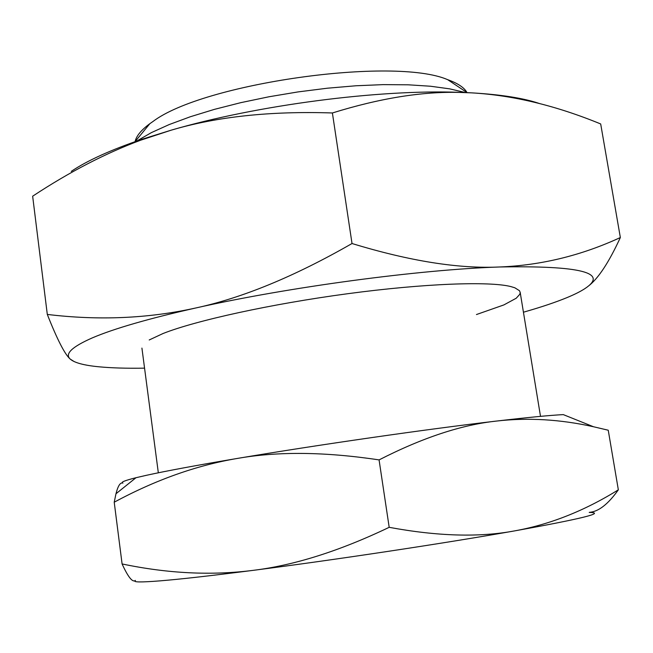 <?xml version="1.0" encoding="UTF-8"?>
<svg xmlns="http://www.w3.org/2000/svg" width="653" height="653" viewBox="0 0 653 653"><rect width="100%" height="100%" fill="white"/><g stroke="black" fill="none" stroke-linecap="round" stroke-linejoin="round"><path stroke-width="0.98" d="M465.385 92.555L449.705 88.857L430.515 86.237L408.149 84.8L383.082 84.629L355.909 85.772L327.324 88.212L298.086 91.91L269.003 96.766L240.859 102.643L214.413 109.369L190.333 116.748L169.176 124.568L151.39 132.616L136.648 141.097M467.017 92.579C464.226 87.559 457.769 83.258 447.664 79.666C393.898 56.338 202.863 83.355 152.867 121.572L149.896 123.637C141.252 129.996 136.322 135.979 135.089 141.595M252.858 570.395C211.686 575.677 180.832 579.154 160.295 580.844C140.607 582.411 132.314 582.272 135.44 580.435C132.616 582.721 128.168 577.228 122.095 563.955C167.813 573.53 211.401 575.677 252.858 570.395C294.062 565.425 339.503 551.067 389.188 527.322C437.681 536.301 479.433 537.501 514.433 530.922C445.86 543.092 333.912 560.013 252.858 570.395M114.218 502.206C155.561 479.906 196.618 465.311 237.382 458.43C196.806 465.279 166.523 470.895 146.525 475.286L136.004 477.71C124.617 480.551 120.258 482.355 122.935 483.114C120.348 482.159 118.03 485.71 115.973 493.758L114.218 502.206L122.095 563.955M593.487 426.744L563.294 414.614C549.81 415.3 527.657 417.438 496.827 421.03C428.213 428.98 317.244 444.946 237.382 458.43C277.794 451.288 325.023 451.778 379.075 459.9C422.532 437.665 461.777 424.711 496.827 421.03C528.057 417.463 560.274 419.373 593.487 426.744L608.245 430.221L618.342 489.823C584.459 510.866 549.818 524.571 514.433 530.922C581.48 518.809 606.408 512.654 589.218 512.442M589.365 512.327C598.426 511.748 608.082 504.255 618.342 489.823M379.075 459.9L389.188 527.322M523.437 312.207L525.706 311.554C541.998 306.861 555.711 302.233 566.861 297.662C574.444 294.536 580.46 291.524 584.9 288.618C609.02 272.758 580.688 265.542 499.904 266.971C419.765 269.501 287.704 287.165 195.296 308.085C148.386 318.68 114.12 328.59 92.506 337.805C71.912 346.849 64.492 353.942 70.263 359.109C74.466 362.79 83.976 365.354 98.791 366.782C111.353 367.99 126.609 368.447 144.558 368.153M587.92 286.438C597.919 279.068 608.727 262.775 620.35 237.537C581.439 255.494 541.296 265.298 499.904 266.971C459.035 268.954 409.741 261.143 352.024 243.52C294.503 276.521 242.255 298.037 195.296 308.085C147.994 318.525 98.66 320.639 47.302 314.428C57.317 339.74 64.974 354.636 70.263 359.109L74.271 361.648M47.302 314.428L32.65 196.202C69.438 171.919 105.525 153.226 140.909 140.117L171.029 130.225L142.142 139.22C110.692 149.953 87.078 160.671 71.283 171.364M149.211 339.976L162.989 333.536C195.467 320.623 270.905 303.988 347.682 293.719C424.507 283.418 489.595 281.125 510.842 286.577L514.817 287.777L519.47 290.707L520.188 292.397L519.861 294.225L516.221 298.233L503.879 304.918L476.453 314.542M171.029 130.225C216.649 116.667 270.44 110.92 332.393 112.969C379.866 98.219 422.352 91.371 459.851 92.432L471.605 92.857L459.59 92.342C379.05 89.216 256.784 105.109 171.029 130.225M539.696 103.607C523.657 98.138 500.957 94.554 471.605 92.857C512.956 95.232 555.981 105.598 600.687 123.956L620.35 237.537M332.393 112.969L352.024 243.52M141.921 348.09L158.328 472.796M149.896 123.637L135.032 141.668M136.004 477.71L115.973 493.758M447.664 79.666L467.099 92.628M520.163 292.234L540.504 416.361M142.142 139.22L140.909 140.117"/></g></svg>
